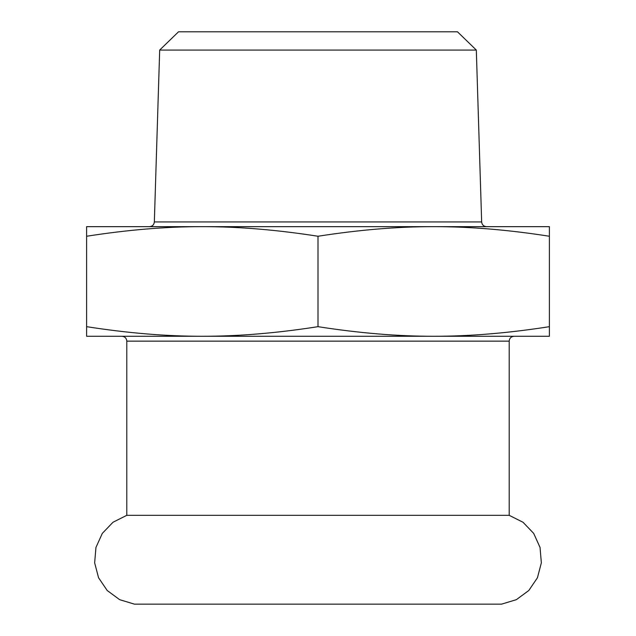 <?xml version="1.0" encoding="UTF-8"?>
<svg xmlns="http://www.w3.org/2000/svg" width="636" height="636" viewBox="0 0 636 636"><rect width="100%" height="100%" fill="white"/><g stroke="black" fill="none" stroke-linecap="round" stroke-linejoin="round"><path stroke-width="0.95" d="M134.419 604.144L119.648 599.668L107.214 590.518L98.556 577.75L94.653 562.82L95.957 547.445L102.316 533.381L113.001 522.251L126.795 515.327L509.205 515.327L522.999 522.251L533.683 533.381L540.043 547.445L541.347 562.82L537.444 577.75L528.786 590.518L516.353 599.668L501.581 604.144L134.419 604.144L501.581 604.144M476.316 50.061L457.483 31.8L178.517 31.8L159.684 50.061L476.316 50.061L481.659 221.94L154.341 221.94C154.015 224.794 152.386 226.368 149.476 226.662M86.607 326.673L86.607 336.269L202.304 336.269C166.441 336.325 127.868 333.129 86.607 326.673L86.607 226.662L549.393 226.662L549.393 326.673C508.132 333.129 469.559 336.325 433.696 336.269L549.393 336.269L549.393 326.673M202.304 336.269L433.696 336.269C397.834 336.325 359.268 333.129 318 326.673C276.732 333.129 238.166 336.325 202.304 336.269M318 326.673L318 236.25C359.268 229.803 397.834 226.599 433.696 226.662C469.559 226.599 508.132 229.803 549.393 236.25M86.607 236.25C127.868 229.803 166.441 226.599 202.304 226.662C238.166 226.599 276.732 229.803 318 236.25M126.795 515.327L126.795 341.142L509.205 341.142C509.468 338.209 511.09 336.587 514.079 336.269M481.659 221.94C481.985 224.794 483.614 226.368 486.524 226.662M159.684 50.061L154.341 221.94M126.795 341.142C126.532 338.209 124.91 336.587 121.921 336.269M509.205 515.327L509.205 341.142"/></g></svg>
